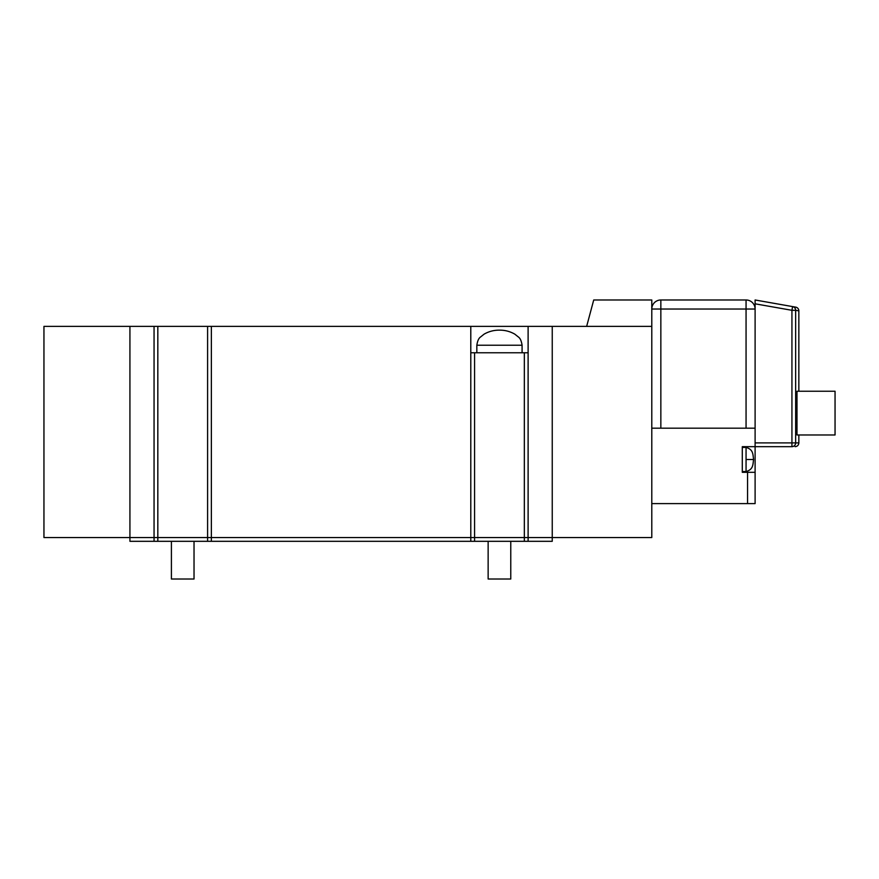 <?xml version="1.0" encoding="UTF-8"?>
<svg xmlns="http://www.w3.org/2000/svg" width="879" height="879" viewBox="0 0 879 879"><rect width="100%" height="100%" fill="white"/><g stroke="black" fill="none" stroke-linecap="round" stroke-linejoin="round"><path stroke-width="1.32" d="M528.114 541.31L528.114 537.541L552.243 537.541L552.243 326.373L552.243 541.31L129.927 541.31L129.927 326.373L43.95 326.373L43.95 537.541L129.927 537.541L129.927 326.373L651.789 326.373L651.789 537.541L129.927 537.541L154.056 537.541L154.056 326.373M524.345 541.31L524.345 352.776L528.114 352.776L528.114 326.373M474.572 541.31L474.572 352.776L524.345 352.776M470.792 541.31L470.792 352.776L474.572 352.776M211.367 541.31L211.367 537.541L154.056 537.541L154.056 541.31M207.598 541.31L207.598 326.373M157.824 541.31L157.824 326.373M194.028 541.31L194.028 579.019L171.405 579.019L171.405 541.31M510.765 541.31L510.765 579.019L488.142 579.019L488.142 541.31M211.367 326.373L211.367 537.541L528.114 537.541L528.114 352.776M470.792 352.776L470.792 326.373M586.656 326.373L593.721 299.981L651.789 299.981L651.789 326.373M651.789 428.183L755.105 428.183L755.105 446.664L742.294 446.664L742.294 472.309L755.105 472.309L755.105 503.601L651.789 503.601M755.105 472.309L755.105 446.664L791.935 446.664A3.769 3.703 90 0 0 795.649 442.895L798.846 442.895C798.626 445.181 797.374 446.444 795.077 446.664M660.843 428.183L746.062 428.183L746.062 309.034L660.843 309.034L660.843 428.183M651.789 309.034L660.843 309.034L660.843 299.981A9.054 9.054 0 0 0 651.789 309.034A9.054 9.054 0 0 1 660.843 299.981L746.062 299.981A9.054 9.054 0 0 1 755.105 309.034A9.054 9.054 0 0 0 746.062 299.981L746.062 309.034L755.105 309.034M795.737 307.145L792.594 306.595L795.737 307.145A3.769 3.769 0 0 1 798.846 310.858L795.649 310.309L795.649 442.895L791.935 442.895L791.935 310.309L755.105 303.815L755.105 442.895L791.935 442.895L791.935 446.664M792.594 306.595A3.769 3.703 100 0 1 795.649 310.309L791.935 310.309L792.594 306.595L755.105 299.981L792.594 306.595M796.989 391.232L796.989 434.973L835.05 434.973L835.05 391.232L796.989 391.232M755.105 303.815L755.105 299.981M522.082 345.227C521.423 341.008 520.236 338.294 518.489 337.086L514.775 334.13C510.04 331.427 504.931 330.097 499.459 330.152C493.976 330.097 488.867 331.427 484.131 334.13L480.417 337.086C478.681 338.294 477.484 341.008 476.836 345.227L522.082 345.227L522.082 352.776M746.062 459.486L746.062 447.422C753.655 449.521 752.798 454.861 753.6 459.486L746.062 459.486L746.062 471.551L742.294 471.551M747.568 503.601L747.568 472.309M476.836 345.227L476.836 352.776M746.062 471.551C753.655 469.452 752.798 464.112 753.6 459.486M746.062 447.422L742.294 447.422M798.846 310.858L798.846 391.232M798.846 434.973L798.846 442.895"/></g></svg>
